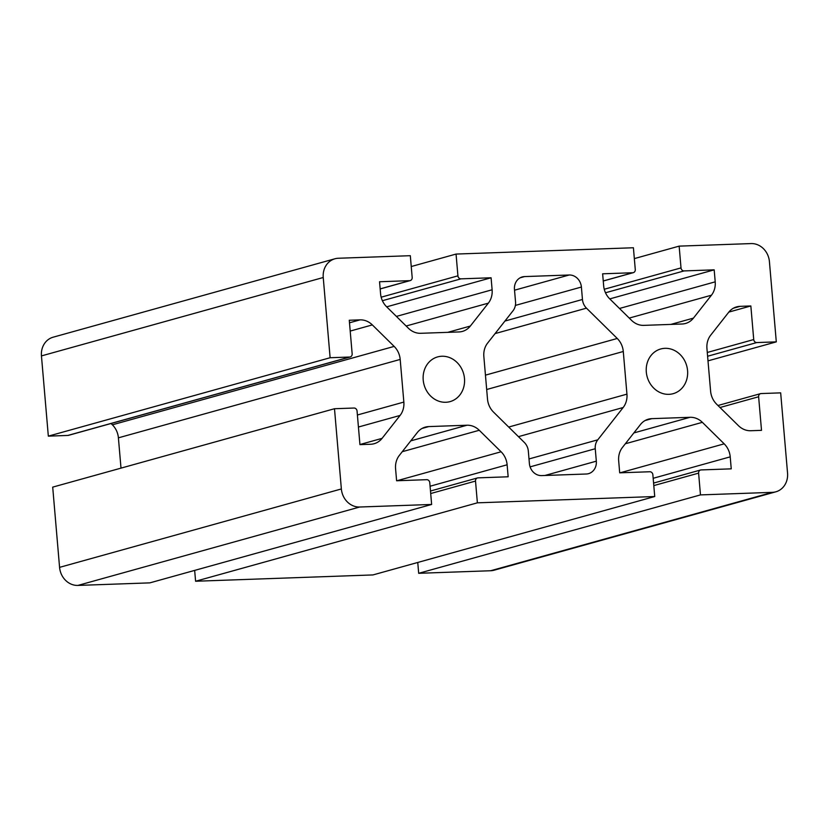 <?xml version="1.0" encoding="UTF-8"?>
<svg xmlns="http://www.w3.org/2000/svg" width="829" height="829" viewBox="0 0 829 829"><rect width="100%" height="100%" fill="white"/><g stroke="black" fill="none" stroke-linecap="round" stroke-linejoin="round"><path stroke-width="1.24" d="M350.211 356.957L68.424 435.36A3.14 2.777 -105.5 0 1 67.843 435.443L48.331 436.137L330.118 357.734L349.641 357.04A3.14 2.777 74.5 0 0 352.159 353.828L349.278 320.253L360.035 319.87A18.818 16.642 -105.5 0 1 372.335 324.906L394.158 346.408A18.818 16.642 -105.5 0 1 400.189 359.434L403.847 402.075A18.818 16.642 -105.5 0 1 400.075 415.443L382.065 438.365A18.818 16.642 -105.5 0 1 374.148 443.712A18.818 16.642 -105.5 0 1 370.698 444.251L359.941 444.634L357.061 411.049A3.14 2.777 74.5 0 0 354.004 408.034L334.491 408.728L52.704 487.131L59.574 567.357L341.361 488.955L334.491 408.728M121.003 468.136L118.402 437.836A18.818 16.642 74.5 0 0 112.371 424.811L111.034 423.495M48.331 436.137L41.45 355.91A18.818 16.642 -105.5 0 1 53.139 337.196L334.926 258.783A18.818 16.642 -105.5 0 1 338.367 258.254L410.314 255.695L412.179 277.466A3.14 2.777 74.5 0 1 409.661 280.668L380.159 288.886M717.966 405.505L760.576 393.64A3.14 2.777 74.5 0 1 761.157 393.557L780.669 392.863L787.55 473.09A18.818 16.642 -105.5 0 1 775.861 491.804L494.074 570.217A18.818 16.642 -105.5 0 1 490.633 570.746L418.686 573.305L417.754 562.466M59.574 567.357A18.818 16.642 -105.5 0 0 77.905 585.419L149.852 582.87L431.64 504.457L429.774 482.696A3.14 2.777 74.5 0 0 426.728 479.68L396.604 480.758L395.578 468.758A18.818 16.642 -105.5 0 1 399.35 455.39L417.36 432.479A18.818 16.642 -105.5 0 1 425.277 427.122A18.818 16.642 -105.5 0 1 428.717 426.593L466.976 425.225A18.818 16.642 -105.5 0 1 479.266 430.272L501.089 451.774A18.818 16.642 -105.5 0 1 507.12 464.789L508.156 476.789L478.032 477.856A3.14 2.777 74.5 0 0 475.514 481.069L477.38 502.83L654.734 496.53L372.946 574.932L195.592 581.243L194.66 570.393M330.118 357.734L323.237 277.508A18.818 16.642 -105.5 0 1 334.926 258.783M760.576 393.64A3.14 2.777 74.5 0 0 758.628 396.759L761.509 430.344L750.753 430.728A18.818 16.642 -105.5 0 1 738.452 425.681L716.629 404.189A18.818 16.642 -105.5 0 1 710.598 391.164L706.94 348.522A18.818 16.642 -105.5 0 1 710.712 335.154L728.722 312.232A18.818 16.642 -105.5 0 1 736.639 306.875A18.818 16.642 -105.5 0 1 740.09 306.347L750.846 305.963L753.727 339.548A3.14 2.777 74.5 0 0 756.784 342.564L776.296 341.869L707.997 360.864M750.846 305.963L728.836 312.087M634.34 258.607L679.148 246.13L751.095 243.581A18.818 16.642 -105.5 0 1 769.426 261.643L776.296 341.869M679.148 246.13L681.013 267.902A3.14 2.777 74.5 0 0 684.07 270.917L714.183 269.839L715.209 281.839A18.818 16.642 -105.5 0 1 711.437 295.207L693.427 318.118A18.818 16.642 -105.5 0 1 685.51 323.476A18.818 16.642 -105.5 0 1 682.07 324.004L643.822 325.372A18.818 16.642 -105.5 0 1 631.522 320.326L609.698 298.823A18.818 16.642 -105.5 0 1 603.667 285.808L602.631 273.808L632.755 272.741A3.14 2.777 74.5 0 0 635.273 269.529L633.408 247.757L456.054 254.068L457.919 275.839A3.14 2.777 74.5 0 0 460.976 278.845L491.089 277.777L492.115 289.777A18.818 16.642 -105.5 0 1 488.354 303.145L470.333 326.056A18.818 16.642 -105.5 0 1 462.416 331.413A18.818 16.642 -105.5 0 1 458.976 331.942L420.728 333.299A18.818 16.642 -105.5 0 1 408.428 328.263L386.604 306.761A18.818 16.642 -105.5 0 1 380.573 293.735L379.547 281.746L409.661 280.668M609.771 298.896L714.183 269.839M411.246 266.534L456.054 254.068M386.677 306.834L491.089 277.777M477.38 502.83L195.592 581.243M431.64 504.457L359.693 507.016A18.818 16.642 -105.5 0 1 341.361 488.955M654.734 496.53L652.869 474.758A3.14 2.777 74.5 0 0 649.812 471.753L619.698 472.82L618.672 460.82A18.818 16.642 -105.5 0 1 622.434 447.453L640.454 424.541A18.818 16.642 -105.5 0 1 648.371 419.184A18.818 16.642 -105.5 0 1 651.812 418.655L690.06 417.298A18.818 16.642 -105.5 0 1 702.36 422.334L724.183 443.836A18.818 16.642 -105.5 0 1 730.214 456.852L731.24 468.851L701.127 469.919A3.14 2.777 74.5 0 0 698.609 473.131L700.474 494.903L418.686 573.305M775.861 491.804A18.818 16.642 -105.5 0 1 772.421 492.343L700.474 494.903M687.573 370.594A23.202 20.528 -105.5 0 1 673.158 393.682A23.202 20.528 -105.5 0 1 647.169 376.832A23.202 20.528 -105.5 0 1 660.723 348.978A23.202 20.528 -105.5 0 1 687.573 370.594M464.489 378.532A23.202 20.528 -105.5 0 1 450.064 401.619A23.202 20.528 -105.5 0 1 424.075 384.77A23.202 20.528 -105.5 0 1 437.629 356.905A23.202 20.528 -105.5 0 1 464.489 378.532M586.238 474.012A12.539 11.098 74.5 0 0 588.528 473.66A12.539 11.098 74.5 0 0 596.32 461.173L595.253 448.738A12.539 11.098 -105.5 0 1 597.771 439.826L623.17 407.505A18.818 16.642 74.5 0 0 626.942 394.148L623.284 351.496A18.818 16.642 74.5 0 0 617.253 338.47L586.476 308.16A12.539 11.098 -105.5 0 1 582.455 299.476L581.398 287.041A12.539 11.098 74.5 0 0 569.171 275L524.55 276.585A12.539 11.098 74.5 0 0 522.26 276.938A12.539 11.098 74.5 0 0 514.467 289.425L515.534 301.86A12.539 11.098 -105.5 0 1 513.016 310.771L487.618 343.082A18.818 16.642 74.5 0 0 483.846 356.449L487.504 399.101A18.818 16.642 74.5 0 0 493.535 412.117L524.311 442.437A12.539 11.098 -105.5 0 1 528.332 451.121L529.399 463.556A12.539 11.098 74.5 0 0 541.617 475.597L586.238 474.012M360.035 319.87L349.496 322.802M372.335 324.906L350.211 331.072M394.158 346.408L112.371 424.811M400.189 359.434L118.402 437.836M403.847 402.075L357.403 414.997M400.075 415.443L358.429 427.028M382.065 438.365L359.931 444.52M349.641 357.04L67.843 435.443M41.45 355.91L323.237 277.508M756.784 342.564L707.603 356.242M740.09 306.347L733.416 308.201M753.727 339.548L707.282 352.47M758.628 396.759L720.007 407.516M715.209 281.839L619.491 308.471M711.437 295.207L629.242 318.077M693.427 318.118L670.837 324.408M632.755 272.741L603.253 280.948M681.013 267.902L604.248 289.259M684.07 270.917L605.491 292.772M492.115 289.777L396.397 316.409M488.354 303.145L406.148 326.015M470.333 326.056L447.753 332.346M457.919 275.839L381.164 297.196M460.976 278.845L382.397 300.709M475.514 481.069L430.707 493.535M428.717 426.593L422.054 428.448M466.976 425.225L410.759 440.873M479.266 430.272L402.241 451.701M501.089 451.774L396.977 480.737M507.12 464.789L430.085 486.229M77.905 585.419L359.693 507.016M698.609 473.131L653.801 485.597M651.812 418.655L645.149 420.51M690.06 417.298L633.853 432.935M702.36 422.334L625.335 443.764M724.183 443.836L620.071 472.81M730.214 456.852L653.169 478.292M490.633 570.746L772.421 492.343M544.912 475.483L596.32 461.173M530.083 466.872L595.253 448.738M528.995 458.955L597.771 439.826M518.436 436.655L623.17 407.505M508.685 427.049L626.942 394.148M486.685 389.506L623.284 351.496M485.452 375.143L617.253 338.47M495.089 333.59L586.476 308.16M504.944 321.051L582.455 299.476M515.379 305.414L581.398 287.041M514.529 290.202L569.171 275M520.104 277.819L524.55 276.585M603.253 281.021L633.325 272.648M380.159 288.948L410.231 280.585M430.489 491.017L477.463 477.95M653.584 483.079L700.557 470.012"/></g></svg>

